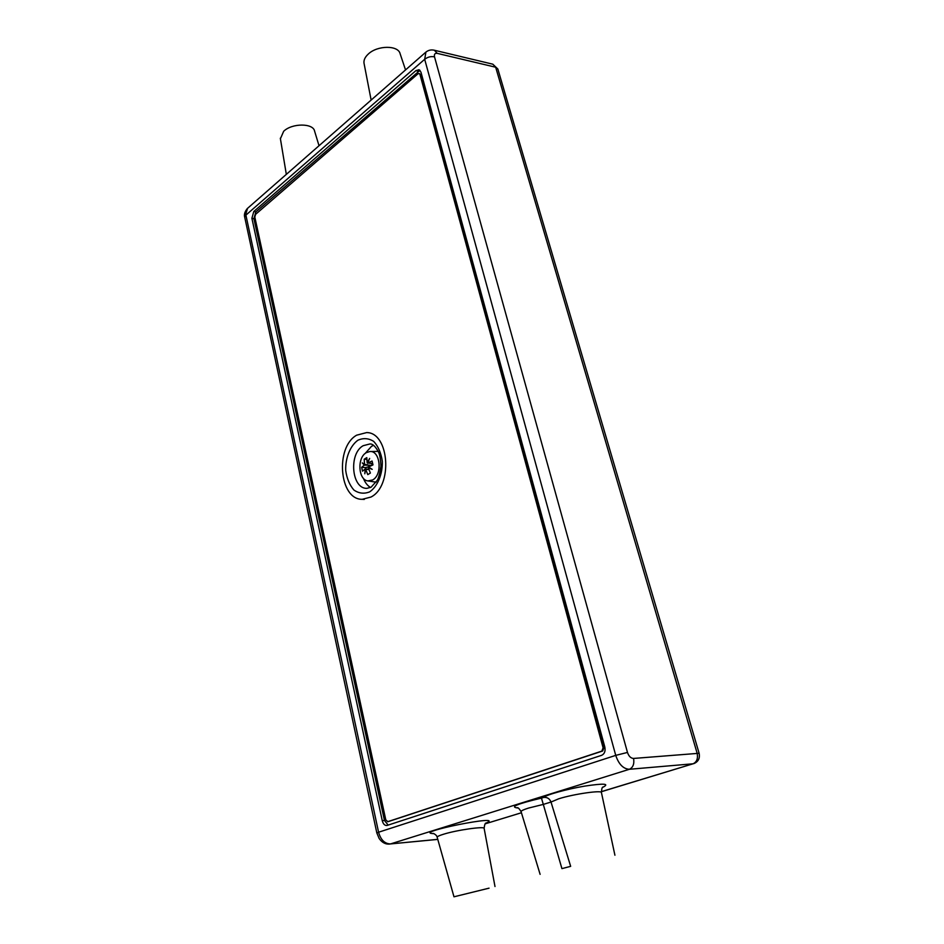 <?xml version="1.0" encoding="UTF-8"?>
<svg xmlns="http://www.w3.org/2000/svg" width="944" height="944" viewBox="0 0 944 944"><rect width="100%" height="100%" fill="white"/><g stroke="black" fill="none" stroke-linecap="round" stroke-linejoin="round"><path stroke-width="1.42" d="M541.455 798.105L543.307 804.406L551.013 802.034C549.62 798.612 547.166 797.078 543.65 797.42L541.455 798.105C517.088 803.887 509.264 807.179 517.961 807.981M521.123 811.757L521.076 811.604C521.147 810.778 523.637 809.598 528.557 808.064L543.307 804.406L561.928 868.622L570.66 866.344L551.013 802.034L558.73 798.789C573.716 794.01 602.602 789.892 601.446 792.641L614.922 855.229M561.928 868.622L570.66 866.344M485.723 823.274C508.45 813.291 409.425 833.08 433.945 833.623M485.263 823.805L521.43 812.749M437.225 837.163C437.202 836.514 439.243 835.546 443.373 834.284C456.707 830.024 485.098 826.024 484.142 828.431L484.142 828.384M489.051 888.162L453.981 896.8L489.051 888.162M319.025 145.73L314.6 131.169C313.337 123.039 291.991 123.027 283.672 131.275L280.403 138.756M405.542 69.939L400.15 53.843C398.415 45.064 377.305 45.182 368.184 54.15C365.033 57.112 363.641 60.086 363.995 63.071L364.113 63.696M373.423 445.379L371.464 446.37L365.092 453.533M363.405 478.289C365.057 482.608 367.44 485.676 370.579 487.493M370.945 497.051C393.07 486.125 389.353 432.635 366.72 432.564L356.655 435.184C334.919 447.22 339.215 499.718 362.201 499.317L370.945 497.051M251.895 218.288L253.806 211.491L415.974 70.588L419.042 69.726L420.941 72.11L604.809 746.987C605.611 751.141 604.561 753.926 601.647 755.318L386.91 825.504C384.727 825.599 383.181 824.029 382.296 820.784L251.895 218.288L253.912 218.725L384.444 820.407L388.173 825.115M419.986 70.34L255.824 211.94L253.912 218.725M437.78 839.405L390.509 843.924C384.739 843.806 380.762 839.9 378.579 832.219L376.845 832.986L244.767 217.415L247.576 208.317M437.768 839.346L390.509 843.924L629.388 769.277C633.058 767.519 634.451 763.897 633.577 758.445C630.828 758.303 628.798 756.297 627.477 752.439L615.736 755.377C618.745 764.286 623.288 768.912 629.388 769.277L693.061 763.79L601.304 791.662M425.921 52.085L424.682 59.295L615.736 755.377L378.579 832.219L245.9 215.126L424.682 59.295C427.774 56.947 431.054 56.144 434.523 56.876C434.004 54.209 434.913 53.053 437.261 53.371L434.393 50.244C431.078 49.477 428.151 50.185 425.602 52.357L247.269 208.589C244.708 211.834 243.871 214.772 244.767 217.415L244.803 217.592M367.889 480.921L372.632 479.953C382.757 474.785 380.338 450.371 369.871 451.527L366.284 452.66C356.962 457.639 358.189 479.965 367.889 480.921L376.137 482.172M364.537 464.354L368.679 465.191L364.278 465.144L362.284 462.902L364.537 464.354L364.195 459.209L366.803 457.616L367.145 462.772L369.659 458.418L367.664 463.103L372.078 461.014L372.986 464.885L368.561 466.973L372.207 469.345L368.302 467.764L370.39 473.062L367.771 474.62L365.694 469.345L364.797 473.782L365.175 469.003L368.797 469.239M368.29 465.416L367.216 464.531M367.771 462.808L367.145 462.772M367.664 463.103L371.228 463.351M368.302 467.764L369.859 467.87M368.903 469.546L365.694 469.345M365.175 469.003L362.52 471.174L361.635 467.327L364.278 465.144M371.794 465.404L368.679 465.191M372.679 465.014L371.547 463.634M366.815 459.398L364.195 459.209M371.287 463.61L372.656 463.705M361.635 467.327L365.611 467.599L369.423 466.513M365.942 469.05L365.611 467.599M378.214 451.385L369.871 451.527M601.835 751.117L387.772 821.669L385.789 819.829L254.821 217.073L255.588 214.359L417.968 73.833L419.195 73.502L419.962 74.446L603.098 747.79L601.835 751.117L602.685 750.987L603.948 747.66L420.776 74.729L419.195 73.502M388.35 821.575L602.685 750.987M602.673 787.379C610.084 783.614 604.113 783.19 584.773 786.104C566.825 789.113 546.187 794.824 543.65 797.42M601.316 791.745L693.061 763.79C696.719 762.091 698.1 758.634 697.191 753.43L633.577 758.445M366.744 488.378C351.463 488.579 348.643 453.58 363.18 445.698L369.753 443.999C372.538 443.597 375.511 446.37 378.65 452.329C379.925 455.268 380.692 459.905 380.939 466.265C379.736 473.77 378.473 478.525 377.128 480.52L371.039 487.246L366.744 488.378M369.741 491.824C377.659 486.313 382.674 474.218 382.32 461.274C381.081 452.931 378.214 446.311 373.718 441.414C368.597 438.169 363.298 437.792 357.823 440.27C350.118 445.993 345.386 457.805 345.693 470.348C346.826 478.478 349.563 485.039 353.894 490.03C358.897 493.488 364.183 494.078 369.741 491.824M253.806 211.491L255.824 211.94M382.296 820.784L384.444 820.407M415.974 70.588L418.027 71.296M627.477 752.439L434.523 56.876M437.261 53.371L495.671 67.225L697.191 753.43L699.126 753.288C700.106 758.303 698.312 761.773 693.71 763.672M699.115 753.265L497.901 69.207L492.792 64.18L434.393 50.244M388.633 821.516L387.772 821.669M420.776 74.729L419.962 74.446M603.948 747.66L603.098 747.79M603.004 787.025C602.201 786.942 601.67 788.771 601.422 792.488M433.508 833.481L433.202 833.422C435.455 834.331 436.765 835.582 437.155 837.186L453.981 896.8M484.13 828.313C484.555 824.737 485.181 822.967 486.018 822.991M494.998 886.522L484.142 828.431M280.321 138.213L286.327 174.369M363.995 63.071L371.134 100.076M362.201 499.317L364.301 499.411M366.72 432.564L368.809 432.753M389.848 844.054C385.6 844.479 382.037 842.614 379.134 838.461L376.845 832.962M497.854 69.018L492.792 64.18M517.406 807.781L517.1 807.722C517.878 807.285 519.212 808.583 521.076 811.604L540.11 874.333M388.491 821.551L387.63 821.705"/></g></svg>
